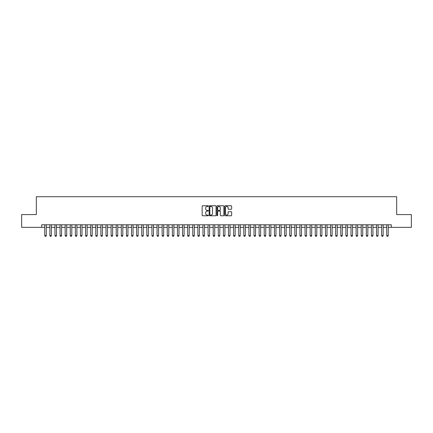 <?xml version="1.0" encoding="UTF-8"?>
<svg xmlns="http://www.w3.org/2000/svg" width="433" height="433" viewBox="0 0 433 433"><rect width="100%" height="100%" fill="white"/><g stroke="black" fill="none" stroke-linecap="round" stroke-linejoin="round"><path stroke-width="0.65" d="M208.333 206.097A0.352 0.352 0 0 0 207.981 205.745L202.66 205.745A0.503 0.503 0 0 0 202.157 206.249L202.157 215.266A0.503 0.503 0 0 0 202.66 215.769L207.981 215.769A0.352 0.352 0 0 0 208.333 215.417A0.352 0.352 0 0 0 207.981 215.066L207.293 215.066A1.602 1.602 0 0 1 205.691 213.464L205.691 212.711A1.602 1.602 0 0 1 207.293 211.109L207.981 211.109A0.352 0.352 0 0 0 208.333 210.757A0.352 0.352 0 0 0 207.981 210.406L207.293 210.406A1.602 1.602 0 0 1 205.691 208.803L205.691 208.051A1.602 1.602 0 0 1 207.293 206.449L207.981 206.449A0.352 0.352 0 0 0 208.333 206.097M231.141 209.28A0.503 0.503 0 0 0 231.644 208.776L231.644 206.249A0.503 0.503 0 0 0 231.141 205.745L225.23 205.745A0.503 0.503 0 0 0 224.727 206.249L224.727 215.266A0.503 0.503 0 0 0 225.23 215.769L231.141 215.769A0.503 0.503 0 0 0 231.644 215.266L231.644 212.213A0.503 0.503 0 0 0 231.141 211.71L228.613 211.71A0.503 0.503 0 0 0 228.11 212.213L228.11 213.729A1.342 1.342 0 0 1 226.773 215.066A1.342 1.342 0 0 1 225.431 213.729L225.431 207.791A1.342 1.342 0 0 1 226.773 206.449A1.342 1.342 0 0 1 228.11 207.791L228.11 208.776A0.503 0.503 0 0 0 228.613 209.28L231.141 209.28M41.682 227.347L21.65 227.347L21.65 214.584L36.323 214.584L36.323 196.723L396.677 196.723L396.677 214.584L411.35 214.584L411.35 227.347L391.318 227.347L391.318 224.792L41.682 224.792L41.682 227.347L44.745 227.347M216.062 206.249A0.503 0.503 0 0 0 215.558 205.745L209.648 205.745A0.503 0.503 0 0 0 209.15 206.249L209.15 215.266A0.503 0.503 0 0 0 209.648 215.769L215.558 215.769A0.503 0.503 0 0 0 216.062 215.266L216.062 206.249M217.442 205.745L223.352 205.745A0.503 0.503 0 0 1 223.85 206.249L223.85 215.266A0.503 0.503 0 0 1 223.352 215.769L220.819 215.769A0.503 0.503 0 0 1 220.321 215.266L220.321 211.607A0.503 0.503 0 0 0 219.818 211.109L218.14 211.109A0.503 0.503 0 0 0 217.642 211.607L217.642 215.417A0.352 0.352 0 0 1 217.29 215.769A0.352 0.352 0 0 1 216.938 215.417L216.938 206.249A0.503 0.503 0 0 1 217.442 205.745M46.277 227.347L49.849 227.347M51.381 227.347L54.953 227.347M56.485 227.347L60.057 227.347M61.589 227.347L65.161 227.347M66.693 227.347L70.265 227.347M71.797 227.347L75.369 227.347M76.901 227.347L80.473 227.347M82.005 227.347L85.577 227.347M87.109 227.347L90.681 227.347M92.213 227.347L95.785 227.347M97.317 227.347L100.889 227.347M102.421 227.347L105.993 227.347M107.525 227.347L111.102 227.347M112.629 227.347L116.206 227.347M117.733 227.347L121.31 227.347M122.837 227.347L126.414 227.347M127.946 227.347L131.518 227.347M133.05 227.347L136.622 227.347M138.154 227.347L141.726 227.347M143.258 227.347L146.83 227.347M148.362 227.347L151.934 227.347M153.466 227.347L157.038 227.347M158.57 227.347L162.142 227.347M163.674 227.347L167.246 227.347M168.778 227.347L172.35 227.347M173.882 227.347L177.454 227.347M178.986 227.347L182.558 227.347M184.09 227.347L187.662 227.347M189.194 227.347L192.766 227.347M194.298 227.347L197.87 227.347M199.402 227.347L202.974 227.347M204.506 227.347L208.078 227.347M209.61 227.347L213.182 227.347M214.714 227.347L218.286 227.347M219.818 227.347L223.39 227.347M224.922 227.347L228.494 227.347M230.026 227.347L233.598 227.347M235.13 227.347L238.702 227.347M240.234 227.347L243.806 227.347M245.338 227.347L248.91 227.347M250.442 227.347L254.014 227.347M255.546 227.347L259.118 227.347M260.65 227.347L264.222 227.347M265.754 227.347L269.326 227.347M270.858 227.347L274.43 227.347M275.962 227.347L279.534 227.347M281.066 227.347L284.638 227.347M286.17 227.347L289.742 227.347M291.274 227.347L294.846 227.347M296.378 227.347L299.95 227.347M301.482 227.347L305.054 227.347M306.586 227.347L310.163 227.347M311.69 227.347L315.267 227.347M316.794 227.347L320.371 227.347M321.898 227.347L325.475 227.347M327.007 227.347L330.579 227.347M332.111 227.347L335.683 227.347M337.215 227.347L340.787 227.347M342.319 227.347L345.891 227.347M347.423 227.347L350.995 227.347M352.527 227.347L356.099 227.347M357.631 227.347L361.203 227.347M362.735 227.347L366.307 227.347M367.839 227.347L371.411 227.347M372.943 227.347L376.515 227.347M378.047 227.347L381.619 227.347M383.151 227.347L386.723 227.347M388.255 227.347L391.318 227.347M210.2 206.449A0.352 0.352 0 0 0 209.848 206.801L209.848 214.714A0.352 0.352 0 0 0 210.2 215.066L210.925 215.066A1.602 1.602 0 0 0 212.527 213.464L212.527 208.051A1.602 1.602 0 0 0 210.925 206.449L210.2 206.449M220.321 207.813A1.342 1.342 0 0 0 218.979 206.476A1.342 1.342 0 0 0 217.642 207.813L217.642 209.908A0.503 0.503 0 0 0 218.14 210.406L219.818 210.406A0.503 0.503 0 0 0 220.321 209.908L220.321 207.813M46.277 224.792L46.277 235.617L45.893 236.277L45.129 236.277L44.745 235.617L44.745 224.792M44.745 235.617L46.277 235.617M51.381 224.792L51.381 235.617L50.997 236.277L50.233 236.277L49.849 235.617L49.849 224.792M49.849 235.617L51.381 235.617M56.485 224.792L56.485 235.617L56.101 236.277L55.337 236.277L54.953 235.617L54.953 224.792M54.953 235.617L56.485 235.617M61.589 224.792L61.589 235.617L61.205 236.277L60.441 236.277L60.057 235.617L60.057 224.792M60.057 235.617L61.589 235.617M66.693 224.792L66.693 235.617L66.309 236.277L65.545 236.277L65.161 235.617L65.161 224.792M65.161 235.617L66.693 235.617M71.797 224.792L71.797 235.617L71.413 236.277L70.649 236.277L70.265 235.617L70.265 224.792M70.265 235.617L71.797 235.617M76.901 224.792L76.901 235.617L76.522 236.277L75.753 236.277L75.369 235.617L75.369 224.792M75.369 235.617L76.901 235.617M82.005 224.792L82.005 235.617L81.626 236.277L80.857 236.277L80.473 235.617L80.473 224.792M80.473 235.617L82.005 235.617M87.109 224.792L87.109 235.617L86.73 236.277L85.961 236.277L85.577 235.617L85.577 224.792M85.577 235.617L87.109 235.617M92.213 224.792L92.213 235.617L91.834 236.277L91.065 236.277L90.681 235.617L90.681 224.792M90.681 235.617L92.213 235.617M97.317 224.792L97.317 235.617L96.938 236.277L96.169 236.277L95.785 235.617L95.785 224.792M95.785 235.617L97.317 235.617M102.421 224.792L102.421 235.617L102.042 236.277L101.273 236.277L100.889 235.617L100.889 224.792M100.889 235.617L102.421 235.617M107.525 224.792L107.525 235.617L107.146 236.277L106.377 236.277L105.993 235.617L105.993 224.792M105.993 235.617L107.525 235.617M112.629 224.792L112.629 235.617L112.25 236.277L111.481 236.277L111.102 235.617L111.102 224.792M111.102 235.617L112.629 235.617M117.733 224.792L117.733 235.617L117.354 236.277L116.585 236.277L116.206 235.617L116.206 224.792M116.206 235.617L117.733 235.617M122.837 224.792L122.837 235.617L122.458 236.277L121.689 236.277L121.31 235.617L121.31 224.792M121.31 235.617L122.837 235.617M127.946 224.792L127.946 235.617L127.562 236.277L126.793 236.277L126.414 235.617L126.414 224.792M126.414 235.617L127.946 235.617M133.05 224.792L133.05 235.617L132.666 236.277L131.897 236.277L131.518 235.617L131.518 224.792M131.518 235.617L133.05 235.617M138.154 224.792L138.154 235.617L137.77 236.277L137.001 236.277L136.622 235.617L136.622 224.792M136.622 235.617L138.154 235.617M143.258 224.792L143.258 235.617L142.874 236.277L142.105 236.277L141.726 235.617L141.726 224.792M141.726 235.617L143.258 235.617M148.362 224.792L148.362 235.617L147.978 236.277L147.209 236.277L146.83 235.617L146.83 224.792M146.83 235.617L148.362 235.617M153.466 224.792L153.466 235.617L153.082 236.277L152.313 236.277L151.934 235.617L151.934 224.792M151.934 235.617L153.466 235.617M158.57 224.792L158.57 235.617L158.186 236.277L157.417 236.277L157.038 235.617L157.038 224.792M157.038 235.617L158.57 235.617M163.674 224.792L163.674 235.617L163.29 236.277L162.527 236.277L162.142 235.617L162.142 224.792M162.142 235.617L163.674 235.617M168.778 224.792L168.778 235.617L168.394 236.277L167.631 236.277L167.246 235.617L167.246 224.792M167.246 235.617L168.778 235.617M173.882 224.792L173.882 235.617L173.498 236.277L172.735 236.277L172.35 235.617L172.35 224.792M172.35 235.617L173.882 235.617M178.986 224.792L178.986 235.617L178.602 236.277L177.839 236.277L177.454 235.617L177.454 224.792M177.454 235.617L178.986 235.617M184.09 224.792L184.09 235.617L183.706 236.277L182.942 236.277L182.558 235.617L182.558 224.792M182.558 235.617L184.09 235.617M189.194 224.792L189.194 235.617L188.81 236.277L188.046 236.277L187.662 235.617L187.662 224.792M187.662 235.617L189.194 235.617M194.298 224.792L194.298 235.617L193.914 236.277L193.15 236.277L192.766 235.617L192.766 224.792M192.766 235.617L194.298 235.617M199.402 224.792L199.402 235.617L199.018 236.277L198.254 236.277L197.87 235.617L197.87 224.792M197.87 235.617L199.402 235.617M204.506 224.792L204.506 235.617L204.122 236.277L203.358 236.277L202.974 235.617L202.974 224.792M202.974 235.617L204.506 235.617M209.61 224.792L209.61 235.617L209.226 236.277L208.462 236.277L208.078 235.617L208.078 224.792M208.078 235.617L209.61 235.617M214.714 224.792L214.714 235.617L214.33 236.277L213.566 236.277L213.182 235.617L213.182 224.792M213.182 235.617L214.714 235.617M219.818 224.792L219.818 235.617L219.434 236.277L218.67 236.277L218.286 235.617L218.286 224.792M218.286 235.617L219.818 235.617M224.922 224.792L224.922 235.617L224.538 236.277L223.774 236.277L223.39 235.617L223.39 224.792M223.39 235.617L224.922 235.617M230.026 224.792L230.026 235.617L229.642 236.277L228.878 236.277L228.494 235.617L228.494 224.792M228.494 235.617L230.026 235.617M235.13 224.792L235.13 235.617L234.746 236.277L233.982 236.277L233.598 235.617L233.598 224.792M233.598 235.617L235.13 235.617M240.234 224.792L240.234 235.617L239.85 236.277L239.086 236.277L238.702 235.617L238.702 224.792M238.702 235.617L240.234 235.617M245.338 224.792L245.338 235.617L244.954 236.277L244.19 236.277L243.806 235.617L243.806 224.792M243.806 235.617L245.338 235.617M250.442 224.792L250.442 235.617L250.058 236.277L249.294 236.277L248.91 235.617L248.91 224.792M248.91 235.617L250.442 235.617M255.546 224.792L255.546 235.617L255.161 236.277L254.398 236.277L254.014 235.617L254.014 224.792M254.014 235.617L255.546 235.617M260.65 224.792L260.65 235.617L260.265 236.277L259.502 236.277L259.118 235.617L259.118 224.792M259.118 235.617L260.65 235.617M265.754 224.792L265.754 235.617L265.369 236.277L264.606 236.277L264.222 235.617L264.222 224.792M264.222 235.617L265.754 235.617M270.858 224.792L270.858 235.617L270.473 236.277L269.71 236.277L269.326 235.617L269.326 224.792M269.326 235.617L270.858 235.617M275.962 224.792L275.962 235.617L275.583 236.277L274.814 236.277L274.43 235.617L274.43 224.792M274.43 235.617L275.962 235.617M281.066 224.792L281.066 235.617L280.687 236.277L279.918 236.277L279.534 235.617L279.534 224.792M279.534 235.617L281.066 235.617M286.17 224.792L286.17 235.617L285.791 236.277L285.022 236.277L284.638 235.617L284.638 224.792M284.638 235.617L286.17 235.617M291.274 224.792L291.274 235.617L290.895 236.277L290.126 236.277L289.742 235.617L289.742 224.792M289.742 235.617L291.274 235.617M296.378 224.792L296.378 235.617L295.999 236.277L295.23 236.277L294.846 235.617L294.846 224.792M294.846 235.617L296.378 235.617M301.482 224.792L301.482 235.617L301.103 236.277L300.334 236.277L299.95 235.617L299.95 224.792M299.95 235.617L301.482 235.617M306.586 224.792L306.586 235.617L306.207 236.277L305.438 236.277L305.054 235.617L305.054 224.792M305.054 235.617L306.586 235.617M311.69 224.792L311.69 235.617L311.311 236.277L310.542 236.277L310.163 235.617L310.163 224.792M310.163 235.617L311.69 235.617M316.794 224.792L316.794 235.617L316.415 236.277L315.646 236.277L315.267 235.617L315.267 224.792M315.267 235.617L316.794 235.617M321.898 224.792L321.898 235.617L321.519 236.277L320.75 236.277L320.371 235.617L320.371 224.792M320.371 235.617L321.898 235.617M327.007 224.792L327.007 235.617L326.623 236.277L325.854 236.277L325.475 235.617L325.475 224.792M325.475 235.617L327.007 235.617M332.111 224.792L332.111 235.617L331.727 236.277L330.958 236.277L330.579 235.617L330.579 224.792M330.579 235.617L332.111 235.617M337.215 224.792L337.215 235.617L336.831 236.277L336.062 236.277L335.683 235.617L335.683 224.792M335.683 235.617L337.215 235.617M342.319 224.792L342.319 235.617L341.935 236.277L341.166 236.277L340.787 235.617L340.787 224.792M340.787 235.617L342.319 235.617M347.423 224.792L347.423 235.617L347.039 236.277L346.27 236.277L345.891 235.617L345.891 224.792M345.891 235.617L347.423 235.617M352.527 224.792L352.527 235.617L352.143 236.277L351.374 236.277L350.995 235.617L350.995 224.792M350.995 235.617L352.527 235.617M357.631 224.792L357.631 235.617L357.247 236.277L356.478 236.277L356.099 235.617L356.099 224.792M356.099 235.617L357.631 235.617M362.735 224.792L362.735 235.617L362.351 236.277L361.587 236.277L361.203 235.617L361.203 224.792M361.203 235.617L362.735 235.617M367.839 224.792L367.839 235.617L367.455 236.277L366.691 236.277L366.307 235.617L366.307 224.792M366.307 235.617L367.839 235.617M372.943 224.792L372.943 235.617L372.559 236.277L371.795 236.277L371.411 235.617L371.411 224.792M371.411 235.617L372.943 235.617M378.047 224.792L378.047 235.617L377.663 236.277L376.899 236.277L376.515 235.617L376.515 224.792M376.515 235.617L378.047 235.617M383.151 224.792L383.151 235.617L382.767 236.277L382.003 236.277L381.619 235.617L381.619 224.792M381.619 235.617L383.151 235.617M388.255 224.792L388.255 235.617L387.871 236.277L387.107 236.277L386.723 235.617L386.723 224.792M386.723 235.617L388.255 235.617"/></g></svg>
